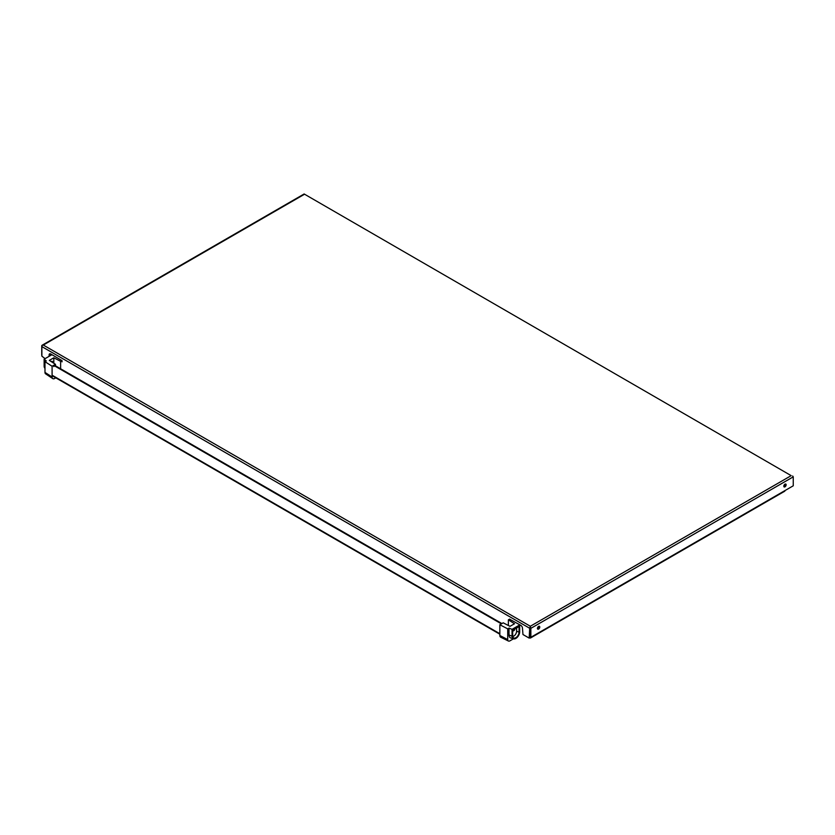 <?xml version="1.0" encoding="UTF-8"?>
<svg xmlns="http://www.w3.org/2000/svg" width="835" height="835" viewBox="0 0 835 835"><rect width="100%" height="100%" fill="white"/><g stroke="black" fill="none" stroke-linecap="round" stroke-linejoin="round"><path stroke-width="1.25" d="M783.94 486.701A1.649 0.95 120 0 0 785.62 484.53A1.649 0.95 120 0 0 785.495 483.997M786.142 484.832A1.649 0.95 -60 0 1 785.422 486.481A1.649 0.95 -60 0 1 784.159 486.93A1.649 0.95 -60 0 1 783.814 486.168A1.649 0.95 -60 0 1 784.535 484.519A1.649 0.95 -60 0 1 785.798 484.081A1.649 0.95 -60 0 1 786.142 484.832M537.573 628.943A1.649 0.95 120 0 0 539.264 626.772A1.649 0.95 120 0 0 539.139 626.24M539.775 627.064A1.649 0.95 -60 0 1 539.055 628.724A1.649 0.95 -60 0 1 537.792 629.162A1.649 0.95 -60 0 1 537.448 628.411A1.649 0.95 -60 0 1 538.168 626.751A1.649 0.95 -60 0 1 539.441 626.313A1.649 0.95 -60 0 1 539.775 627.064M509.527 619.153L520.831 625.384A2.307 1.326 60 0 1 522.459 628.202L522.971 634.527L529.181 638.107L529.693 628.264A1.461 0.845 -60 0 1 530.215 626.928L530.34 626.25L43.305 345.053L42.397 345.293A1.461 0.845 120 0 0 41.875 346.619L41.875 356.169L45.111 358.632M791.183 475.647L304.138 193.97L791.183 475.647L530.34 626.25M530.34 627.001A1.461 0.845 60 0 1 530.862 628.337L530.862 637.293A1.461 0.845 60 0 1 530.559 637.961L784.67 491.241A1.461 0.845 60 0 0 784.973 490.573L793.25 485.803L793.25 476.848L792.645 476.002M41.875 355.553A1.461 0.845 60 0 1 41.75 354.906L41.75 345.951A1.461 0.845 60 0 1 42.053 345.283A1.461 0.845 60 0 1 42.272 345.21M501.261 623.933L501.772 623.484L54.285 365.125L53.774 366.617M49.881 353.769A2.307 1.326 -120 0 0 49.63 354.624L49.63 356.023M49.119 356.326L49.119 354.917A2.307 1.326 60 0 1 49.599 353.863A2.307 1.326 60 0 1 50.747 353.977L62.04 360.647L62.04 361.847M501.261 623.787L53.774 365.427M530.215 637.512L530.267 627.669M530.215 626.928L530.215 637.063M530.559 637.961A1.461 0.845 60 0 1 529.828 637.888L529.693 637.815M51.707 354.531L49.63 355.731M508.369 625.498L508.369 619.831L514.496 623.755L509.997 626.344L503.202 622.816L499.841 624.757L507.722 628.849L507.722 639.589A3.1 1.785 -60 0 0 508.431 641.029L500.666 637.188A3.653 2.108 120 0 1 499.841 635.487L507.722 639.589M509.016 628.108L512.053 629.34L519.673 624.945L519.673 631.803A5.386 3.11 -60 0 1 517.543 636.99A5.386 3.11 -60 0 1 513.525 638.827L510.665 637.919A6.033 3.486 -60 0 1 509.016 634.976L509.016 628.108L507.722 628.849M519.673 624.945L518.754 624.183M509.663 619.079L508.369 619.831M514.83 628.985A1.461 0.845 -60 0 1 514.172 630.425A1.461 0.845 -60 0 1 513.066 630.79A1.461 0.845 -60 0 1 512.763 630.174M519.046 626.553L519.046 632.168A4.509 2.599 -60 0 1 516.896 636.886A4.509 2.599 -60 0 1 513.348 637.71A4.509 2.599 -60 0 1 512.68 635.842L512.68 630.227L519.046 626.553M512.721 636.447A3.987 2.307 120 0 0 516.614 631.187L516.614 627.951M512.053 629.34L512.053 636.207A5.386 3.11 -60 0 0 513.525 638.827M513.452 638.806L509.914 640.852A3.1 1.785 -60 0 1 508.431 641.029M499.841 624.757L499.841 635.487M52.563 362.453A1.461 0.845 120 0 0 52.605 362.066A1.461 0.845 120 0 0 52.302 361.398A1.461 0.845 120 0 0 51.321 361.659M55.454 365.803L55.454 364.31L49.328 360.386L53.816 357.787L60.621 361.325L60.621 368.788M53.816 363.267L53.816 357.787M60.621 361.325L61.915 360.574M53.085 355.324L51.76 354.791L44.14 359.196L46.269 360.95L44.986 361.691L52.094 366.252L55.454 364.31M44.14 359.196L44.14 366.064A5.386 3.11 120 0 0 44.944 368.298L44.986 368.329M44.986 361.691L44.986 372.42A3.1 1.785 120 0 0 45.57 373.809L52.782 378.61A3.653 2.108 -60 0 1 52.094 376.982L52.094 366.252M55.788 377.827L54.672 378.474A3.653 2.108 -60 0 1 52.782 378.61M784.712 486.367L783.846 485.866M784.973 490.573L530.862 637.293M793.25 476.848L530.862 628.337M43.305 345.053L304.138 194.461M499.841 633.713L52.094 375.207M529.693 628.264L41.875 346.619M519.046 632.168L516.614 631.187M509.016 634.976L512.053 636.207M44.986 366.753L44.14 366.064M52.094 376.982L44.986 372.42M42.053 345.283L304.138 193.97M52.094 375.698L499.841 634.203"/></g></svg>
